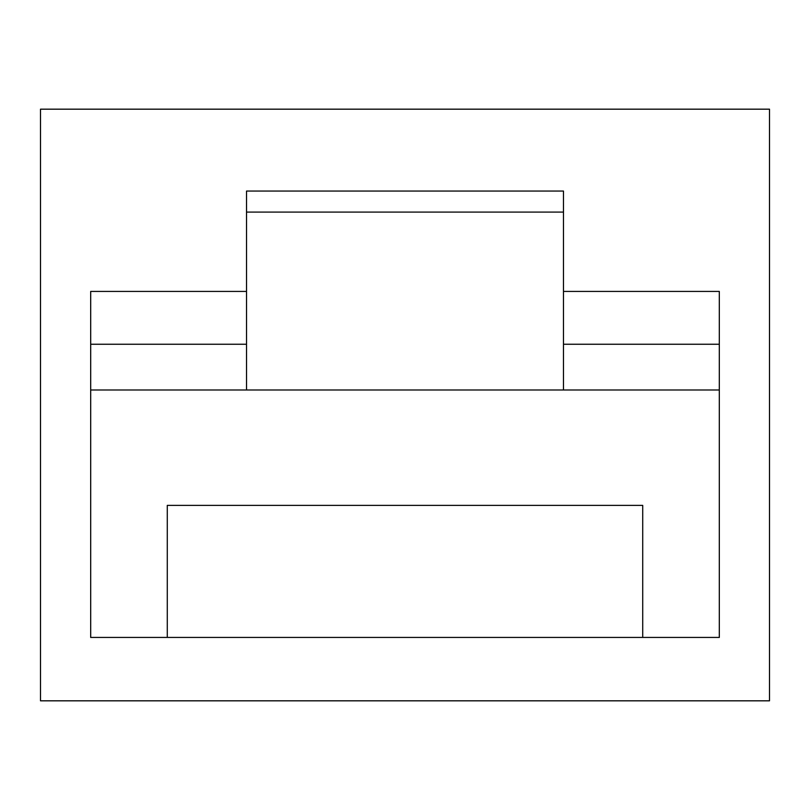<?xml version="1.0" encoding="UTF-8"?>
<svg xmlns="http://www.w3.org/2000/svg" width="810" height="810" viewBox="0 0 810 810"><rect width="100%" height="100%" fill="white"/><g stroke="black" fill="none" stroke-linecap="round" stroke-linejoin="round"><path stroke-width="1.21" d="M246.523 291.428L90.69 291.428L90.69 637.44L719.31 637.44L719.31 291.428L563.476 291.428M167.285 637.44L167.285 505.369L642.715 505.369L642.715 637.44M90.69 389.995L719.31 389.995M246.523 212.088L246.523 191.059L563.476 191.059L563.476 212.088L246.523 212.088L246.523 389.995M563.476 389.995L563.476 212.088M40.5 700.822L40.5 109.178L769.5 109.178L769.5 700.822L40.5 700.822M246.523 344.25L90.69 344.25M563.476 344.25L719.31 344.25"/></g></svg>
